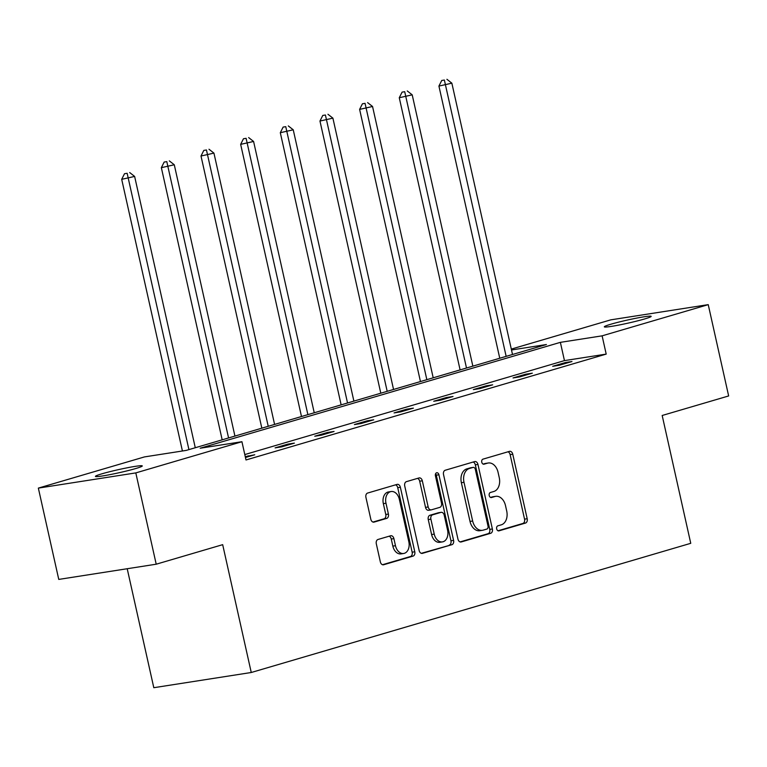 <?xml version="1.0" encoding="UTF-8"?>
<svg xmlns="http://www.w3.org/2000/svg" width="767" height="767" viewBox="0 0 767 767"><rect width="100%" height="100%" fill="white"/><g stroke="black" fill="none" stroke-linecap="round" stroke-linejoin="round"><path stroke-width="1.15" d="M496.671 528.856A2.579 1.812 81.1 0 0 498.818 530.889A2.579 1.812 81.1 0 0 498.981 530.85L525.491 523.056A3.682 2.589 81.1 0 0 527.188 518.741L512.759 454.217A3.682 2.589 81.1 0 0 509.7 451.312A3.682 2.589 81.1 0 0 509.47 451.36L482.961 459.155A2.579 1.812 81.1 0 0 481.772 462.175A2.579 1.812 81.1 0 0 483.919 464.208A2.579 1.812 81.1 0 0 484.082 464.169L487.505 463.163A11.783 8.284 81.1 0 1 488.253 463A11.783 8.284 81.1 0 1 498.061 472.29L499.259 477.668A11.783 8.284 81.1 0 1 493.843 491.484L490.41 492.491A2.579 1.812 81.1 0 0 489.221 495.52A2.579 1.812 81.1 0 0 491.369 497.553A2.579 1.812 81.1 0 0 491.532 497.515L494.964 496.508A11.783 8.284 81.1 0 1 495.712 496.335A11.783 8.284 81.1 0 1 505.511 505.626L506.709 511.004A11.783 8.284 81.1 0 1 501.292 524.82L497.86 525.836A2.579 1.812 81.1 0 0 496.671 528.856M101.992 473.795A23.998 1.572 167.4 0 1 127.466 467.745A23.998 1.572 167.4 0 1 142.279 465.933A23.998 1.572 167.4 0 1 135.711 468.541A23.998 1.572 167.4 0 1 110.237 474.581A23.998 1.572 167.4 0 1 95.424 476.403A23.998 1.572 167.4 0 1 101.992 473.795M610.887 324.22A23.998 1.572 167.4 0 1 636.351 318.171A23.998 1.572 167.4 0 1 651.164 316.349A23.998 1.572 167.4 0 1 644.596 318.957A23.998 1.572 167.4 0 1 619.132 325.007A23.998 1.572 167.4 0 1 604.319 326.828A23.998 1.572 167.4 0 1 610.887 324.22M377.997 539.479A3.682 2.589 81.1 0 0 376.309 543.793L380.355 561.904A3.682 2.589 81.1 0 0 383.414 564.8A3.682 2.589 81.1 0 0 383.653 564.752L413.087 556.094A3.682 2.589 81.1 0 0 414.784 551.78L400.364 487.256A3.682 2.589 81.1 0 0 397.296 484.351A3.682 2.589 81.1 0 0 397.066 484.399L367.623 493.056A3.682 2.589 81.1 0 0 365.926 497.371L370.816 519.24A3.682 2.589 81.1 0 0 373.884 522.145A3.682 2.589 81.1 0 0 374.114 522.087L386.712 518.387A3.682 2.589 81.1 0 0 388.409 514.072L385.983 503.229A9.846 6.922 81.1 0 1 391.141 491.532A9.846 6.922 81.1 0 1 399.329 499.298L408.83 541.78A9.846 6.922 81.1 0 1 403.672 553.477A9.846 6.922 81.1 0 1 395.475 545.701L393.893 538.626A3.682 2.589 81.1 0 0 390.834 535.721A3.682 2.589 81.1 0 0 390.604 535.778L377.997 539.479M511.301 349.09L610.791 319.849L708.238 304.643L728.65 395.954L662.18 415.484L690.751 543.314L251.26 672.496L222.679 544.666L156.209 564.205L135.807 472.903L38.35 488.109L144.474 456.911L186.218 450.402L546.411 344.527L511.493 349.982M708.238 304.643L602.114 335.841L560.37 342.35L200.177 448.225L241.931 441.715L135.807 472.903M241.931 441.715L246.006 459.97L606.198 354.105L602.114 335.841M457.947 539.096A3.682 2.589 81.1 0 0 461.015 541.991A3.682 2.589 81.1 0 0 461.245 541.943L490.688 533.286A3.682 2.589 81.1 0 0 492.376 528.971L477.956 464.447A3.682 2.589 81.1 0 0 474.898 461.542A3.682 2.589 81.1 0 0 474.658 461.59L445.215 470.248A3.682 2.589 81.1 0 0 443.527 474.562L457.947 539.096M451.888 544.695L422.444 553.343A3.682 2.589 81.1 0 1 422.214 553.4A3.682 2.589 81.1 0 1 419.146 550.495L404.727 485.971A3.682 2.589 81.1 0 1 406.424 481.647L419.022 477.946A3.682 2.589 81.1 0 1 419.252 477.899A3.682 2.589 81.1 0 1 422.32 480.804L428.168 506.968A3.682 2.589 81.1 0 0 431.227 509.873A3.682 2.589 81.1 0 0 431.466 509.815L439.817 507.361A3.682 2.589 81.1 0 0 441.514 503.047L435.426 475.799A2.579 1.812 81.1 0 1 436.778 472.74A2.579 1.812 81.1 0 1 438.916 474.773L453.585 540.371A3.682 2.589 81.1 0 1 451.888 544.695L421.313 553.314M156.209 564.205L58.762 579.411L38.35 488.109M127.207 568.731L153.803 687.702L251.26 672.496M606.198 354.105L564.454 360.615L244.798 454.572M564.454 360.615L560.37 342.35M245.267 456.653L254.749 454.773L245.459 457.496M275.104 447.88L287.817 444.141L294.403 443.115L281.69 446.854L275.104 447.88M314.758 436.222L327.471 432.483L334.057 431.457L321.344 435.196L314.758 436.222M354.412 424.563L367.125 420.834L373.711 419.808L360.998 423.537L354.412 424.563M394.065 412.914L406.778 409.175L413.365 408.149L400.652 411.879L394.065 412.914M433.719 401.256L446.432 397.517L453.019 396.491L440.306 400.23L433.719 401.256M473.373 389.598L486.086 385.868L492.673 384.833L479.96 388.572L473.373 389.598M513.027 377.949L525.74 374.21L532.327 373.184L519.614 376.913L513.027 377.949M552.681 366.29L565.394 362.551L571.981 361.525L559.268 365.265L552.681 366.29M565.394 362.551L565.586 363.405M525.74 374.21L525.932 375.063M486.086 385.868L486.278 386.712M446.432 397.517L446.624 398.37M406.778 409.175L406.97 410.029M367.125 420.834L367.316 421.687M327.471 432.483L327.662 433.336M287.817 444.141L288.008 444.994M248.163 455.799L248.355 456.653M495.712 496.335L493.076 496.748A11.783 8.284 81.1 0 0 492.328 496.911L494.964 496.508M490.573 497.428L492.328 496.911M488.253 463L485.626 463.412A11.783 8.284 81.1 0 0 484.878 463.575L487.505 463.163M483.124 464.093L484.878 463.575M498.032 530.764L522.854 523.468A3.682 2.589 81.1 0 0 524.551 519.154L510.132 454.63A3.682 2.589 81.1 0 0 507.975 451.801M460.104 541.914L488.052 533.698A3.682 2.589 81.1 0 0 489.749 529.383L475.319 464.86A3.682 2.589 81.1 0 0 473.162 462.031M486.824 529.077A2.579 1.812 81.1 0 0 488.004 526.057L475.348 469.414A2.579 1.812 81.1 0 0 473.201 467.381A2.579 1.812 81.1 0 0 473.038 467.419L469.423 468.484A11.783 8.284 81.1 0 0 463.997 482.299L472.654 521.014A11.783 8.284 81.1 0 0 482.453 530.304A11.783 8.284 81.1 0 0 483.2 530.141L486.824 529.077M470.737 467.774A2.579 1.812 81.1 0 0 470.564 467.793A2.579 1.812 81.1 0 0 470.401 467.832L473.038 467.419M482.453 530.304L479.816 530.716A11.783 8.284 81.1 0 1 470.018 521.426L461.37 482.711A11.783 8.284 81.1 0 1 466.787 468.896L470.401 467.832M428.83 510.228A3.682 2.589 81.1 0 1 428.6 510.285A3.682 2.589 81.1 0 1 425.532 507.38L419.683 481.206A3.682 2.589 81.1 0 0 417.526 478.387M449.251 545.107A3.682 2.589 81.1 0 0 450.948 540.783L436.289 475.185A2.579 1.812 81.1 0 0 435.589 473.766M434.237 534.12A9.846 6.922 81.1 0 0 442.425 541.895A9.846 6.922 81.1 0 0 447.583 530.198L444.237 515.232A3.682 2.589 81.1 0 0 441.178 512.327A3.682 2.589 81.1 0 0 440.939 512.385L432.588 514.839A3.682 2.589 81.1 0 0 430.891 519.154L434.237 534.12L431.6 534.532A9.846 6.922 81.1 0 0 439.798 542.298L442.425 541.895M438.782 512.72A3.682 2.589 81.1 0 0 438.542 512.739A3.682 2.589 81.1 0 0 438.312 512.787L440.939 512.385M431.6 534.532L428.254 519.566A3.682 2.589 81.1 0 1 429.951 515.251L438.312 512.787M403.672 553.477L401.036 553.889A9.846 6.922 81.1 0 1 392.848 546.114L391.266 539.038A3.682 2.589 81.1 0 0 389.109 536.21M391.141 491.532L388.505 491.944A9.846 6.922 81.1 0 0 383.347 503.641L385.983 503.229M372.973 522.059L384.075 518.799A3.682 2.589 81.1 0 0 385.772 514.484L383.347 503.641M382.512 564.723L410.46 556.506A3.682 2.589 81.1 0 0 412.147 552.192L397.728 487.668A3.682 2.589 81.1 0 0 395.571 484.84M512.509 354.498L451.859 83.181L438.925 86.077L499.758 358.247M444.371 80.046L441.744 80.458L444.371 80.046L506.153 356.367M446.921 79.298L451.859 83.181M438.925 86.077L441.744 80.458M472.856 366.156L412.205 94.84L399.271 97.735L460.104 369.895M404.717 91.704L402.09 92.117L404.717 91.704L466.499 368.016M407.267 90.957L412.205 94.84M399.271 97.735L402.09 92.117M433.202 377.805L372.551 106.488L359.618 109.384L420.45 381.554M365.063 103.363L362.436 103.775L365.063 103.363L426.845 379.675M367.614 102.615L372.551 106.488M359.618 109.384L362.436 103.775M393.548 389.463L332.897 118.147L319.964 121.042L380.796 393.212M325.419 115.021L322.782 115.424L325.419 115.021L387.191 391.333M327.96 114.273L332.897 118.147M319.964 121.042L322.782 115.424M353.894 401.122L293.243 129.805L280.31 132.701L341.142 404.861M285.765 126.67L283.128 127.082L285.765 126.67L347.537 402.982M288.306 125.922L293.243 129.805M280.31 132.701L283.128 127.082M314.24 412.771L253.589 141.464L240.656 144.359L301.489 416.519M246.111 138.328L243.475 138.741L246.111 138.328L307.883 414.64M248.652 137.581L253.589 141.464M240.656 144.359L243.475 138.741M274.586 424.429L213.935 153.112L201.002 156.008L261.835 428.178M206.457 149.987L203.821 150.39L206.457 149.987L268.229 426.299M208.998 149.239L213.935 153.112M201.002 156.008L203.821 150.39M234.932 436.087L174.282 164.771L161.348 167.666L222.181 439.836M166.803 161.636L164.167 162.048L166.803 161.636L228.576 437.957M169.344 160.888L174.282 164.771M161.348 167.666L164.167 162.048M195.278 447.736L134.628 176.429L121.694 179.325L182.421 450.996M127.149 173.294L124.513 173.706L127.149 173.294L188.922 449.606M129.69 172.546L134.628 176.429M121.694 179.325L124.513 173.706M510.132 454.63L512.759 454.217M524.551 519.154L527.188 518.741M522.854 523.468L525.491 523.056M475.319 464.86L477.956 464.447M489.749 529.383L492.376 528.971M488.052 533.698L490.688 533.286M466.787 468.896L469.423 468.484M461.37 482.711L463.997 482.299M470.018 521.426L472.654 521.014M419.683 481.206L422.32 480.804M425.532 507.38L428.168 506.968M436.289 475.185L438.916 474.773M450.948 540.783L453.585 540.371M429.951 515.251L432.588 514.839M428.254 519.566L430.891 519.154M391.266 539.038L393.893 538.626M392.848 546.114L395.475 545.701M385.772 514.484L388.409 514.072M384.075 518.799L386.712 518.387M397.728 487.668L400.364 487.256M412.147 552.192L414.784 551.78M410.46 556.506L413.087 556.094M383.174 564.828L383.653 564.752M470.564 467.793L473.201 467.381M428.6 510.285L431.227 509.873M438.542 512.739L441.178 512.327"/></g></svg>
